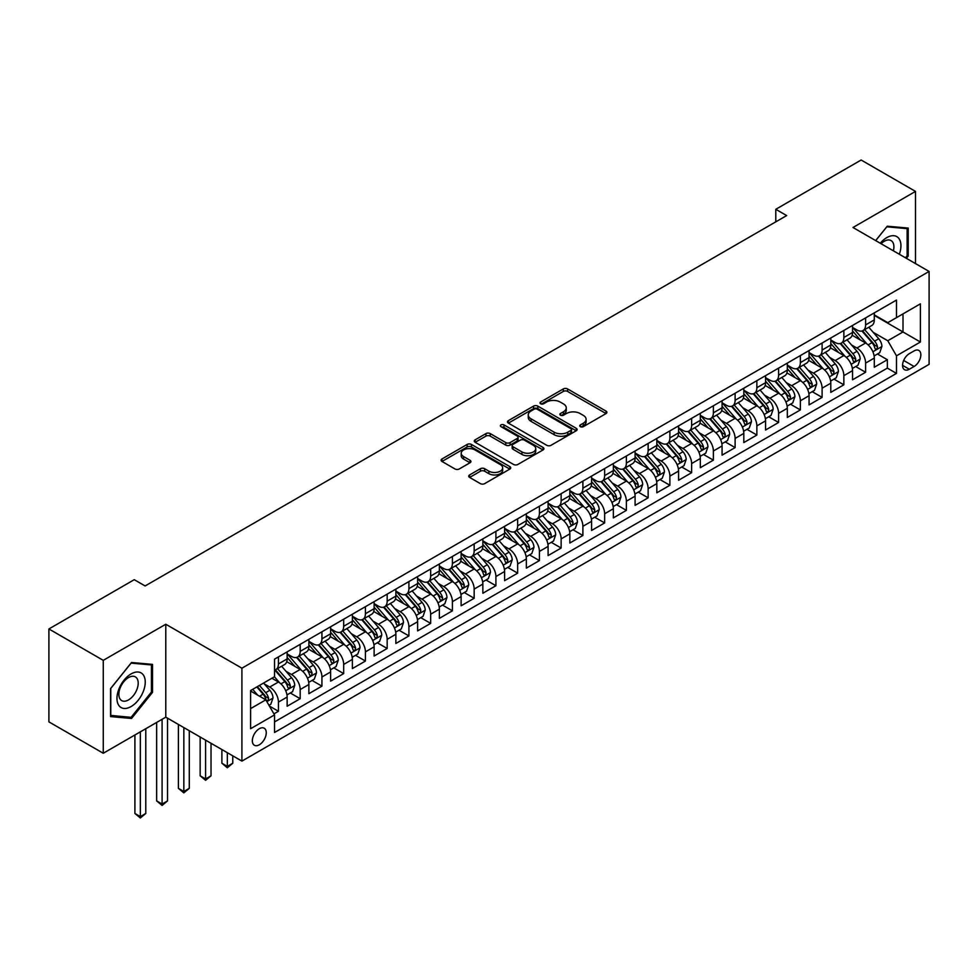 <?xml version="1.0" encoding="UTF-8"?>
<svg xmlns="http://www.w3.org/2000/svg" width="978" height="978" viewBox="0 0 978 978"><rect width="100%" height="100%" fill="white"/><g stroke="black" fill="none" stroke-linecap="round" stroke-linejoin="round"><path stroke-width="1.47" d="M580.345 426.665A2.115 1.222 0 0 0 583.328 426.665L606.018 413.572A3.02 1.748 0 0 0 606.898 412.337A3.02 1.748 0 0 0 606.018 411.102L567.595 388.926A3.02 1.748 0 0 0 563.316 388.926L540.638 402.019A2.115 1.222 0 0 0 540.015 402.875A2.115 1.222 0 0 0 540.638 403.743A2.115 1.222 0 0 0 543.634 403.743L546.568 402.044A9.658 5.575 0 0 1 560.223 402.044L563.426 403.902A9.658 5.575 0 0 1 566.262 407.838A9.658 5.575 0 0 1 563.426 411.787L560.492 413.474A2.115 1.222 0 0 0 559.868 414.342A2.115 1.222 0 0 0 560.492 415.21A2.115 1.222 0 0 0 563.475 415.21L566.421 413.511A9.658 5.575 0 0 1 580.076 413.511L583.279 415.357A9.658 5.575 0 0 1 586.103 419.305A9.658 5.575 0 0 1 583.279 423.242L580.345 424.941A2.115 1.222 0 0 0 579.722 425.809A2.115 1.222 0 0 0 580.345 426.665L580.345 424.941M259.304 744.784A9.841 5.685 120 0 0 265.735 736.116A9.841 5.685 120 0 0 264.219 728.231A9.841 5.685 120 0 0 259.304 728.708A9.841 5.685 120 0 0 252.874 737.388A9.841 5.685 120 0 0 254.378 745.273A9.841 5.685 120 0 0 259.304 744.784M469.611 474.941A3.02 1.748 0 0 0 468.731 476.176A3.02 1.748 0 0 0 469.611 477.411L480.394 483.633A3.02 1.748 0 0 0 484.66 483.633L509.844 469.085A3.02 1.748 0 0 0 510.736 467.863A3.02 1.748 0 0 0 509.844 466.628L471.42 444.44A3.02 1.748 0 0 0 467.154 444.44L441.97 458.988A3.02 1.748 0 0 0 441.09 460.222A3.02 1.748 0 0 0 441.97 461.445L454.99 468.963A3.02 1.748 0 0 0 459.257 468.963L470.039 462.741A3.02 1.748 0 0 0 470.919 461.506A3.02 1.748 0 0 0 470.039 460.283L463.584 456.555A8.081 4.658 0 0 1 461.213 453.254A8.081 4.658 0 0 1 466.2 448.951A8.081 4.658 0 0 1 475.002 449.953L500.296 464.562A8.081 4.658 0 0 1 502.655 467.863A8.081 4.658 0 0 1 497.68 472.166A8.081 4.658 0 0 1 488.878 471.151L484.66 468.719A3.02 1.748 0 0 0 480.394 468.719L469.611 474.941L469.611 477.411M165.783 624.245L103.265 660.346L48.9 628.964L48.9 721.874L103.265 753.256L165.783 717.167L241.908 761.104L241.908 668.194L165.783 624.245L165.783 717.167M915.506 263.595L915.506 191.407L852.987 227.495L929.1 271.444L241.908 668.194M915.506 191.407L861.141 160.013L775.786 209.292L775.786 221.847M48.9 628.964L134.255 579.685L145.135 585.956L786.654 215.576L775.786 209.292M546.775 445.308A3.02 1.748 0 0 0 551.042 445.308L576.238 430.76A3.02 1.748 0 0 0 577.118 429.525A3.02 1.748 0 0 0 576.238 428.303L537.814 406.114A3.02 1.748 0 0 0 533.548 406.114L508.352 420.662A3.02 1.748 0 0 0 507.472 421.885A3.02 1.748 0 0 0 508.352 423.119L546.775 445.308M501.836 427.117A2.115 1.222 0 0 1 503.976 427.423L503.976 424.904L543.047 447.459A3.02 1.748 0 0 1 543.927 448.694A3.02 1.748 0 0 1 543.047 449.929L517.851 464.464A3.02 1.748 0 0 1 513.584 464.464L475.161 442.288L485.944 436.115L485.944 433.596L475.161 439.819A3.02 1.748 0 0 0 474.281 441.054A3.02 1.748 0 0 0 475.161 442.288L475.161 439.819M485.944 436.115A3.02 1.748 0 0 1 490.21 436.115L490.21 433.596A3.02 1.748 0 0 0 485.944 433.596M490.21 433.596L505.797 442.594A3.02 1.748 0 0 0 510.064 442.594L517.215 438.462A3.02 1.748 0 0 0 518.096 437.239A3.02 1.748 0 0 0 517.215 436.005L500.993 426.64A2.115 1.222 0 0 1 500.369 425.772A2.115 1.222 0 0 1 501.677 424.648A2.115 1.222 0 0 1 503.976 424.904M273.926 713.867L278.437 711.263L269.415 706.055M264.28 683.879L269.732 687.033A12.298 7.103 60 0 1 278.437 702.094L287.141 697.07L287.141 706.238L300.185 698.708L290.295 692.999M286.028 671.324L291.481 674.478A12.298 7.103 60 0 1 300.185 689.539L308.877 684.514L308.877 693.683L321.933 686.153L312.031 680.431M307.777 658.769L313.229 661.923A12.298 7.103 60 0 1 321.933 676.984L330.625 671.959L330.625 681.128L343.681 673.597L333.779 667.876M329.513 646.213L334.977 649.368A12.298 7.103 60 0 1 343.681 664.429L352.373 659.404L352.373 668.573L365.43 661.042L355.527 655.321M351.261 633.658L356.726 636.812A12.298 7.103 60 0 1 365.43 651.874L374.122 646.849L374.122 656.018L387.166 648.487L377.276 642.766M373.009 621.103L378.474 624.257A12.298 7.103 60 0 1 387.166 639.319L395.87 634.294L395.87 643.463L408.914 635.932L399.024 630.211M394.757 608.548L400.222 611.702A12.298 7.103 60 0 1 408.914 626.764L417.618 621.739L417.618 630.908L430.662 623.377L420.772 617.656M416.506 595.993L421.97 599.135A12.298 7.103 60 0 1 430.662 614.208L439.366 609.184L439.366 618.353L452.411 610.822L442.521 605.101M438.254 583.438L443.706 586.58A12.298 7.103 60 0 1 452.411 601.653L461.115 596.629L461.115 605.798L474.159 598.267L464.269 592.546M460.002 570.883L465.455 574.025A12.298 7.103 60 0 1 474.159 589.098L482.851 584.074L482.851 593.243L495.907 585.712L486.005 579.991M481.751 558.328L487.203 561.47A12.298 7.103 60 0 1 495.907 576.543L504.599 571.519L504.599 580.688L517.655 573.157L507.753 567.436M503.487 545.773L508.951 548.915A12.298 7.103 60 0 1 517.655 563.988L526.347 558.964L526.347 568.132L539.404 560.602L529.501 554.881M525.235 533.218L530.699 536.36A12.298 7.103 60 0 1 539.404 551.433L548.096 546.409L548.096 555.577L561.14 548.047L551.25 542.325M546.983 520.651L552.448 523.805A12.298 7.103 60 0 1 561.14 538.878L569.844 533.854L569.844 543.022L582.888 535.479L572.998 529.77M568.731 508.095L574.196 511.249A12.298 7.103 60 0 1 582.888 526.323L591.592 521.298L591.592 530.467L604.636 522.924L594.746 517.215M590.48 495.54L595.944 498.694A12.298 7.103 60 0 1 604.636 513.768L613.34 508.743L613.34 517.912L626.385 510.369L616.495 504.66M612.228 482.985L617.68 486.139A12.298 7.103 60 0 1 626.385 501.213L635.089 496.188L635.089 505.357L648.133 497.814L638.243 492.105M633.976 470.43L639.429 473.584A12.298 7.103 60 0 1 648.133 488.658L656.825 483.633L656.825 492.802L669.881 485.259L659.979 479.55M655.725 457.875L661.177 461.029A12.298 7.103 60 0 1 669.881 476.103L678.573 471.078L678.573 480.247L691.629 472.704L681.727 466.995M677.461 445.32L682.925 448.474A12.298 7.103 60 0 1 691.629 463.548L700.321 458.523L700.321 467.692L713.378 460.149L703.475 454.44M699.209 432.765L704.673 435.919A12.298 7.103 60 0 1 713.378 450.992L722.07 445.968L722.07 455.137L735.114 447.594L725.224 441.885M720.957 420.21L726.422 423.364A12.298 7.103 60 0 1 735.114 438.437L743.818 433.413L743.818 442.582L756.862 435.039L746.972 429.33M742.705 407.655L748.17 410.809A12.298 7.103 60 0 1 756.862 425.882L765.566 420.858L765.566 430.014L778.61 422.484L768.72 416.775M764.454 395.1L769.918 398.254A12.298 7.103 60 0 1 778.61 413.327L787.314 408.303L787.314 417.459L800.359 409.929L790.468 404.22M786.202 382.545L791.667 385.699A12.298 7.103 60 0 1 800.359 400.772L809.063 395.748L809.063 404.904L822.107 397.374L812.217 391.665M807.95 369.99L813.403 373.144A12.298 7.103 60 0 1 822.107 388.205L830.799 383.193L830.799 392.349L843.855 384.819L833.953 379.109M829.699 357.435L835.151 360.589A12.298 7.103 60 0 1 843.855 375.65L852.547 370.638L852.547 379.794L865.603 372.263L865.603 363.095A12.298 7.103 -120 0 0 856.899 348.034L851.447 344.879M855.701 366.554L865.603 372.263M287.141 697.07A12.298 7.103 -120 0 0 278.437 682.008L271.908 678.243M308.877 684.514A12.298 7.103 -120 0 0 300.185 669.453L286.737 661.69M330.625 671.959A12.298 7.103 -120 0 0 321.933 656.898L308.486 649.135M352.373 659.404A12.298 7.103 -120 0 0 343.681 644.343L330.234 636.58M374.122 646.849A12.298 7.103 -120 0 0 365.43 631.788L351.97 624.025M395.87 634.294A12.298 7.103 -120 0 0 387.166 619.233L373.718 611.47M417.618 621.739A12.298 7.103 -120 0 0 408.914 606.678L395.467 598.915M439.366 609.184A12.298 7.103 -120 0 0 430.662 594.123L417.215 586.36M461.115 596.629A12.298 7.103 -120 0 0 452.411 581.568L438.963 573.805M482.851 584.074A12.298 7.103 -120 0 0 474.159 569.013L460.711 561.238M504.599 571.519A12.298 7.103 -120 0 0 495.907 556.458L482.46 548.682M526.347 558.964A12.298 7.103 -120 0 0 517.655 543.902L504.208 536.127M548.096 546.409A12.298 7.103 -120 0 0 539.404 531.347L525.944 523.572M569.844 533.854A12.298 7.103 -120 0 0 561.14 518.792L547.692 511.017M591.592 521.298A12.298 7.103 -120 0 0 582.888 506.237L569.44 498.462M613.34 508.743A12.298 7.103 -120 0 0 604.636 493.67L591.189 485.907M635.089 496.188A12.298 7.103 -120 0 0 626.385 481.115L612.937 473.352M656.825 483.633A12.298 7.103 -120 0 0 648.133 468.56L634.685 460.797M678.573 471.078A12.298 7.103 -120 0 0 669.881 456.005L656.434 448.242M700.321 458.523A12.298 7.103 -120 0 0 691.629 443.45L678.182 435.687M722.07 445.968A12.298 7.103 -120 0 0 713.378 430.895L699.918 423.132M743.818 433.413A12.298 7.103 -120 0 0 735.114 418.339L721.666 410.577M765.566 420.858A12.298 7.103 -120 0 0 756.862 405.784L743.414 398.022M787.314 408.303A12.298 7.103 -120 0 0 778.61 393.229L765.163 385.466M809.063 395.748A12.298 7.103 -120 0 0 800.359 380.674L786.911 372.911M830.799 383.193A12.298 7.103 -120 0 0 822.107 368.119L808.659 360.356M852.547 370.638A12.298 7.103 -120 0 0 843.855 355.564L830.408 347.801M914.1 350.919L909.308 353.681A9.535 5.501 120 0 0 903.085 362.08A9.535 5.501 120 0 0 904.54 369.721A9.535 5.501 120 0 0 909.308 369.256L914.1 366.493A9.535 5.501 120 0 0 920.322 358.095A9.535 5.501 120 0 0 918.868 350.454A9.535 5.501 120 0 0 914.1 350.919M241.908 761.104L929.1 364.354L929.1 271.444M250.6 708.622L265.82 699.832L274.525 714.906L274.525 732.485L896.484 373.4L896.484 355.821L887.779 340.747L873.183 332.324M274.525 714.906L250.6 728.708L250.6 690.541L274.525 676.727L274.525 659.16L896.484 300.075L896.484 317.654L920.396 303.84L920.396 342.007L896.484 355.821M287.141 653.879L291.481 656.397A12.298 7.103 60 0 0 297.63 657.008L306.334 651.984A12.298 7.103 -120 0 0 308.877 646.348L308.877 639.319M308.877 641.323L313.229 643.842A12.298 7.103 60 0 0 319.378 644.453L328.082 639.429A12.298 7.103 -120 0 0 330.625 633.793L330.625 626.764M330.625 628.768L334.977 631.287A12.298 7.103 60 0 0 341.126 631.886L349.831 626.874A12.298 7.103 -120 0 0 352.373 621.238L352.373 614.208M352.373 616.213L356.726 618.732A12.298 7.103 60 0 0 362.875 619.331L371.579 614.318A12.298 7.103 -120 0 0 374.122 608.683L374.122 601.653M374.122 603.658L378.474 606.177A12.298 7.103 60 0 0 384.623 606.776L393.327 601.763A12.298 7.103 -120 0 0 395.87 596.128L395.87 589.098M395.87 591.103L400.222 593.622A12.298 7.103 60 0 0 406.371 594.221L415.063 589.208A12.298 7.103 -120 0 0 417.618 583.573L417.618 576.543M417.618 578.548L421.97 581.066A12.298 7.103 60 0 0 428.119 581.665L436.811 576.653A12.298 7.103 -120 0 0 439.366 571.018L439.366 563.988M439.366 565.993L443.706 568.511A12.298 7.103 60 0 0 449.868 569.11L458.56 564.098A12.298 7.103 -120 0 0 461.115 558.462L461.115 551.433M461.115 553.438L465.455 555.956A12.298 7.103 60 0 0 471.616 556.555L480.308 551.543A12.298 7.103 -120 0 0 482.851 545.907L482.851 538.878M482.851 540.883L487.203 543.389A12.298 7.103 60 0 0 493.352 544L502.056 538.988A12.298 7.103 -120 0 0 504.599 533.352L504.599 526.323M504.599 528.328L508.951 530.834A12.298 7.103 60 0 0 515.1 531.445L523.805 526.421A12.298 7.103 -120 0 0 526.347 520.797L526.347 513.768M526.347 515.773L530.699 518.279A12.298 7.103 60 0 0 536.849 518.89L545.553 513.866A12.298 7.103 -120 0 0 548.096 508.242L548.096 501.213M548.096 503.218L552.448 505.724A12.298 7.103 60 0 0 558.597 506.335L567.301 501.311A12.298 7.103 -120 0 0 569.844 495.687L569.844 488.658M569.844 490.663L574.196 493.169A12.298 7.103 60 0 0 580.345 493.78L589.037 488.755A12.298 7.103 -120 0 0 591.592 483.132L591.592 476.103M591.592 478.108L595.944 480.614A12.298 7.103 60 0 0 602.093 481.225L610.785 476.2A12.298 7.103 -120 0 0 613.34 470.577L613.34 463.548M613.34 465.552L617.68 468.059A12.298 7.103 60 0 0 623.842 468.67L632.534 463.645A12.298 7.103 -120 0 0 635.089 458.022L635.089 450.992M635.089 452.997L639.429 455.503A12.298 7.103 60 0 0 645.59 456.115L654.282 451.09A12.298 7.103 -120 0 0 656.825 445.467L656.825 438.437M656.825 440.442L661.177 442.948A12.298 7.103 60 0 0 667.326 443.56L676.03 438.535A12.298 7.103 -120 0 0 678.573 432.912L678.573 425.87M678.573 427.887L682.925 430.393A12.298 7.103 60 0 0 689.074 431.005L697.779 425.98A12.298 7.103 -120 0 0 700.321 420.357L700.321 413.315M700.321 415.332L704.673 417.838A12.298 7.103 60 0 0 710.823 418.45L719.527 413.425A12.298 7.103 -120 0 0 722.07 407.802L722.07 400.76M722.07 402.777L726.422 405.283A12.298 7.103 60 0 0 732.571 405.894L741.275 400.87A12.298 7.103 -120 0 0 743.818 395.246L743.818 388.205M743.818 390.222L748.17 392.728A12.298 7.103 60 0 0 754.319 393.339L763.011 388.315A12.298 7.103 -120 0 0 765.566 382.691L765.566 375.65M765.566 377.667L769.918 380.173A12.298 7.103 60 0 0 776.067 380.784L784.759 375.76A12.298 7.103 -120 0 0 787.314 370.136L787.314 363.095M787.314 365.112L791.667 367.618A12.298 7.103 60 0 0 797.816 368.229L806.508 363.205A12.298 7.103 -120 0 0 809.063 357.581L809.063 350.54M809.063 352.557L813.403 355.063A12.298 7.103 60 0 0 819.564 355.674L828.256 350.65A12.298 7.103 -120 0 0 830.799 345.014L830.799 337.985M830.799 340.002L835.151 342.508A12.298 7.103 60 0 0 841.3 343.119L850.004 338.095A12.298 7.103 -120 0 0 852.547 332.459L852.547 325.429M274.525 721.935L887.352 368.119L887.352 359.708L874.295 367.239L874.295 358.082A12.298 7.103 -120 0 0 865.603 343.009L852.156 335.246M852.547 327.447L856.899 329.953A12.298 7.103 -120 0 0 863.048 330.564A12.298 7.103 -120 0 0 865.603 324.928L865.603 317.899M863.048 330.564L871.753 325.54A12.298 7.103 -120 0 0 874.295 319.904L874.295 312.874M278.437 656.898L278.437 663.928A12.298 7.103 60 0 1 275.894 669.563A12.298 7.103 60 0 1 274.525 670.052M275.894 669.563L284.586 664.539A12.298 7.103 -120 0 0 287.141 658.903L287.141 651.874M300.185 644.343L300.185 651.372A12.298 7.103 60 0 1 297.63 657.008M321.933 631.788L321.933 638.817A12.298 7.103 60 0 1 319.378 644.453M343.681 619.233L343.681 626.262A12.298 7.103 60 0 1 341.126 631.886M365.43 606.678L365.43 613.707A12.298 7.103 60 0 1 362.875 619.331M387.166 594.123L387.166 601.152A12.298 7.103 60 0 1 384.623 606.776M408.914 581.568L408.914 588.597A12.298 7.103 60 0 1 406.371 594.221M430.662 569.013L430.662 576.042A12.298 7.103 60 0 1 428.119 581.665M452.411 556.458L452.411 563.487A12.298 7.103 60 0 1 449.868 569.11M474.159 543.902L474.159 550.932A12.298 7.103 60 0 1 471.616 556.555M495.907 531.347L495.907 538.377A12.298 7.103 60 0 1 493.352 544M517.655 518.78L517.655 525.822A12.298 7.103 60 0 1 515.1 531.445M539.404 506.225L539.404 513.267A12.298 7.103 60 0 1 536.849 518.89M561.14 493.67L561.14 500.712A12.298 7.103 60 0 1 558.597 506.335M582.888 481.115L582.888 488.156A12.298 7.103 60 0 1 580.345 493.78M604.636 468.56L604.636 475.601A12.298 7.103 60 0 1 602.093 481.225M626.385 456.005L626.385 463.046A12.298 7.103 60 0 1 623.842 468.67M648.133 443.45L648.133 450.479A12.298 7.103 60 0 1 645.59 456.115M669.881 430.895L669.881 437.924A12.298 7.103 60 0 1 667.326 443.56M691.629 418.339L691.629 425.369A12.298 7.103 60 0 1 689.074 431.005M713.378 405.784L713.378 412.814A12.298 7.103 60 0 1 710.823 418.45M735.114 393.229L735.114 400.259A12.298 7.103 60 0 1 732.571 405.894M756.862 380.674L756.862 387.704A12.298 7.103 60 0 1 754.319 393.339M778.61 368.119L778.61 375.149A12.298 7.103 60 0 1 776.067 380.784M800.359 355.564L800.359 362.594A12.298 7.103 60 0 1 797.816 368.229M822.107 343.009L822.107 350.038A12.298 7.103 60 0 1 819.564 355.674M843.855 330.454L843.855 337.483A12.298 7.103 60 0 1 841.3 343.119M843.855 375.65L843.855 384.819M822.107 388.205L822.107 397.374M800.359 400.772L800.359 409.929M778.61 413.327L778.61 422.484M756.862 425.882L756.862 435.039M735.114 438.437L735.114 447.594M713.378 450.992L713.378 460.149M691.629 463.548L691.629 472.704M669.881 476.103L669.881 485.259M648.133 488.658L648.133 497.814M626.385 501.213L626.385 510.369M604.636 513.768L604.636 522.924M582.888 526.323L582.888 535.479M561.14 538.878L561.14 548.047M539.404 551.433L539.404 560.602M517.655 563.988L517.655 573.157M495.907 576.543L495.907 585.712M474.159 589.098L474.159 598.267M452.411 601.653L452.411 610.822M430.662 614.208L430.662 623.377M408.914 626.764L408.914 635.932M387.166 639.319L387.166 648.487M365.43 651.874L365.43 661.042M343.681 664.429L343.681 673.597M321.933 676.984L321.933 686.153M300.185 689.539L300.185 698.708M278.437 702.094L278.437 711.263M265.82 699.832L250.6 691.043M887.779 340.747L903 331.958L903 313.877L920.396 303.84M874.295 315.393L920.396 342.007M874.295 314.892L887.779 322.667L896.484 317.654M103.265 660.346L103.265 753.256M877.449 353.999L887.352 359.708M887.352 368.119L896.484 373.4M906.386 258.339L908.22 256.053L908.22 228.07L887.242 226.199L875.665 240.6M110.551 716.593L131.541 718.463L152.519 692.351L152.519 664.38L131.541 662.497L110.551 688.61L110.551 716.593M907.132 255.429L908.22 256.053M151.431 691.727L152.519 692.351M129.316 717.18L131.541 718.463M581.189 426.958L583.279 425.76A9.658 5.575 0 0 0 586.103 421.811L586.103 419.305M566.262 407.838L566.262 410.357A9.658 5.575 0 0 1 563.426 414.293L561.335 415.503M606.018 411.102L606.018 413.572L567.595 391.432A3.02 1.748 0 0 0 563.316 391.432L541.482 404.036M576.189 430.785L537.814 408.633A3.02 1.748 0 0 0 533.548 408.633L508.389 423.144M570.895 430.393A2.115 1.222 0 0 0 571.519 429.525A2.115 1.222 0 0 0 570.895 428.67L537.166 409.195A2.115 1.222 0 0 0 534.184 409.195L531.091 410.98A9.658 5.575 0 0 0 528.254 414.929A9.658 5.575 0 0 0 531.091 418.865L554.147 432.178A9.658 5.575 0 0 0 567.802 432.178L570.895 430.393L570.895 432.899A2.115 1.222 0 0 0 571.519 432.044L571.519 429.525M528.254 414.929L528.254 417.435A9.658 5.575 0 0 0 531.091 421.384L531.091 418.865M570.895 432.899L567.802 434.697A9.658 5.575 0 0 1 554.147 434.697L531.091 421.384M490.21 436.115L505.797 445.1A3.02 1.748 0 0 0 510.064 445.1L517.215 440.98A3.02 1.748 0 0 0 518.096 439.745L518.096 437.239M503.976 427.423L542.998 449.953M521.959 451.934A8.081 4.658 0 0 0 530.761 452.936A8.081 4.658 0 0 0 535.748 448.633A8.081 4.658 0 0 0 533.377 445.332L524.465 440.186A3.02 1.748 0 0 0 520.198 440.186L513.047 444.318A3.02 1.748 0 0 0 512.166 445.552A3.02 1.748 0 0 0 513.047 446.787L521.959 451.934L521.959 454.44A8.081 4.658 0 0 0 530.761 455.455A8.081 4.658 0 0 0 535.748 451.139L535.748 448.633M512.166 445.552L512.166 448.058A3.02 1.748 0 0 0 513.047 449.293L513.047 446.787M521.959 454.44L513.047 449.293M502.655 467.863L502.655 470.369A8.081 4.658 0 0 1 497.68 474.672A8.081 4.658 0 0 1 488.878 473.67L484.66 471.237A3.02 1.748 0 0 0 480.394 471.237L469.648 477.435M461.213 453.254L461.213 455.76A8.081 4.658 0 0 0 463.584 459.061L463.584 456.555M470.002 462.765L463.584 459.061M509.807 469.11L471.42 446.958A3.02 1.748 0 0 0 467.154 446.958L442.007 461.469M874.112 355.919L879.735 352.679L881.911 346.395A8.154 4.707 -120 0 0 878.733 338.743L868.794 327.239M866.814 343.804L855.029 330.161A23.533 13.582 -120 0 0 852.547 327.581M860.347 339.977L853.757 332.349A19.523 11.271 -120 0 0 852.547 331.041M861.948 331.004L871.997 342.642A8.154 4.707 60 0 1 874.894 348.254C876.129 349.892 876.997 349.39 877.51 346.75A8.154 4.707 -120 0 0 874.601 341.139L864.662 329.635M862.535 330.821L873.33 343.315A4.156 2.396 60 0 1 874.381 344.941L877.51 346.75M874.894 348.254L875.493 349.219M899.332 254.256A19.988 11.54 120 0 0 886.801 237.605A19.988 11.54 120 0 0 880.261 243.241M893.379 250.82A13.68 7.897 120 0 0 891.068 240.588A13.68 7.897 120 0 0 884.234 241.273A13.68 7.897 120 0 0 881.068 243.718M875.713 240.625L886.801 226.823L907.132 228.632L907.132 255.747L905.481 257.813M905.787 227.862L907.132 228.632M143.35 691.324A19.988 11.54 120 0 0 138.167 672.008A19.988 11.54 120 0 0 118.864 689.135A19.988 11.54 120 0 0 124.035 708.451A19.988 11.54 120 0 0 143.35 691.324M136.908 689.49A13.68 7.897 120 0 0 135.367 676.886A13.68 7.897 120 0 0 120.147 687.999A13.68 7.897 120 0 0 121.688 700.59A13.68 7.897 120 0 0 136.908 689.49M110.771 715.529L110.771 688.414L131.101 663.121L151.431 664.93L151.431 692.045L131.101 717.339L110.551 715.395M150.086 664.16L151.431 664.93M852.364 368.474L857.987 365.234L860.163 358.95A8.154 4.707 -120 0 0 856.985 351.31L847.058 339.806M845.065 356.359L833.28 342.716A23.533 13.582 -120 0 0 830.799 340.136M838.598 352.532L832.009 344.904A19.523 11.271 -120 0 0 830.799 343.596M840.2 343.559L850.249 355.197A8.154 4.707 60 0 1 853.158 360.809C854.381 362.447 855.249 361.946 855.762 359.305A8.154 4.707 -120 0 0 852.853 353.694L842.926 342.19M840.787 343.376L851.581 355.87A4.156 2.396 60 0 1 852.633 357.496L855.762 359.305M853.158 360.809L853.745 361.774M830.628 381.029L836.239 377.789L838.415 371.506A8.154 4.707 -120 0 0 835.236 363.865L825.31 352.361M823.317 368.914L811.532 355.271A23.533 13.582 -120 0 0 809.063 352.691M816.85 365.087L810.261 357.459A19.523 11.271 -120 0 0 809.063 356.151M818.452 356.114L828.5 367.752A8.154 4.707 60 0 1 831.41 373.364C832.633 375.002 833.5 374.501 834.014 371.86A8.154 4.707 -120 0 0 831.104 366.249L821.178 354.745M819.038 355.931L829.845 368.425A4.156 2.396 60 0 1 830.884 370.051L834.014 371.86M831.41 373.364L831.997 374.329M808.879 393.584L814.491 390.344L816.667 384.073A8.154 4.707 -120 0 0 813.5 376.42L803.561 364.916M801.569 381.469L789.784 367.826A23.533 13.582 -120 0 0 787.314 365.246M795.102 377.642L788.512 370.014A19.523 11.271 -120 0 0 787.314 368.706M796.703 368.669L806.752 380.308A8.154 4.707 60 0 1 809.662 385.919C810.884 387.557 811.752 387.056 812.266 384.415A8.154 4.707 -120 0 0 809.368 378.804L799.429 367.3M797.29 368.486L808.097 380.98A4.156 2.396 60 0 1 809.136 382.606L812.266 384.415M809.662 385.919L810.249 386.885M787.131 406.151L792.742 402.899L794.918 396.628A8.154 4.707 -120 0 0 791.752 388.975L781.813 377.471M779.821 394.024L768.036 380.381A23.533 13.582 -120 0 0 765.566 377.801M773.353 390.198L766.764 382.569A19.523 11.271 -120 0 0 765.566 381.261M774.955 381.224L785.004 392.863A8.154 4.707 60 0 1 787.913 398.474C789.136 400.112 790.004 399.611 790.517 396.97A8.154 4.707 -120 0 0 787.62 391.359L777.681 379.855M775.542 381.041L786.349 393.535A4.156 2.396 60 0 1 787.388 395.161L790.517 396.97M787.913 398.474L788.5 399.44M765.383 418.706L771.006 415.454L773.17 409.183A8.154 4.707 -120 0 0 770.004 401.53L760.065 390.026M758.072 406.579L746.287 392.936A23.533 13.582 -120 0 0 743.818 390.356M751.617 402.753L745.016 395.124A19.523 11.271 -120 0 0 743.818 393.816M753.207 393.779L763.256 405.418A8.154 4.707 60 0 1 766.165 411.029C767.388 412.667 768.256 412.166 768.769 409.525A8.154 4.707 -120 0 0 765.872 403.914L755.933 392.41M753.806 393.596L764.6 406.09A4.156 2.396 60 0 1 765.652 407.716L768.769 409.525M766.165 411.029L766.764 411.995M743.635 431.261L749.258 428.009L751.434 421.738A8.154 4.707 -120 0 0 748.256 414.085L738.317 402.581M736.324 419.134L724.539 405.491A23.533 13.582 -120 0 0 722.07 402.912M729.869 415.308L723.28 407.679A19.523 11.271 -120 0 0 722.07 406.371M731.458 406.335L741.507 417.973A8.154 4.707 60 0 1 744.417 423.584C745.639 425.222 746.507 424.721 747.033 422.08A8.154 4.707 -120 0 0 744.124 416.469L734.185 404.965M732.057 406.151L742.852 418.645A4.156 2.396 60 0 1 743.903 420.271L747.033 422.08M744.417 423.584L745.016 424.55M721.886 443.816L727.51 440.565L729.686 434.293A8.154 4.707 -120 0 0 726.507 426.64L716.568 415.137M714.576 431.689L702.803 418.046A23.533 13.582 -120 0 0 700.321 415.467M708.121 427.863L701.532 420.234A19.523 11.271 -120 0 0 700.321 418.926M709.71 418.89L719.771 430.528A8.154 4.707 60 0 1 722.669 436.139C723.891 437.777 724.771 437.276 725.285 434.635A8.154 4.707 -120 0 0 722.375 429.024L712.436 417.52M710.309 418.706L721.104 431.2A4.156 2.396 60 0 1 722.155 432.826L725.285 434.635M722.669 436.139L723.268 437.105M700.138 456.371L705.761 453.12L707.938 446.848A8.154 4.707 -120 0 0 704.759 439.195L694.82 427.692M692.84 444.244L681.055 430.601A23.533 13.582 -120 0 0 678.573 428.022M686.373 440.418L679.783 432.789A19.523 11.271 -120 0 0 678.573 431.481M687.974 431.445L698.023 443.083A8.154 4.707 60 0 1 700.92 448.694C702.155 450.332 703.023 449.831 703.537 447.19A8.154 4.707 -120 0 0 700.627 441.579L690.688 430.075M688.561 431.261L699.356 443.755A4.156 2.396 60 0 1 700.407 445.381L703.537 447.19M700.92 448.694L701.519 449.66M678.39 468.927L684.013 465.675L686.189 459.403A8.154 4.707 -120 0 0 683.011 451.75L673.084 440.247M671.091 456.799L659.306 443.156A23.533 13.582 -120 0 0 656.825 440.577M664.624 452.973L658.035 445.345A19.523 11.271 -120 0 0 656.825 444.036M666.226 444L676.275 455.638A8.154 4.707 60 0 1 679.184 461.249C680.407 462.887 681.275 462.386 681.788 459.746A8.154 4.707 -120 0 0 678.879 454.134L668.952 442.631M666.813 443.816L677.607 456.31A4.156 2.396 60 0 1 678.659 457.936L681.788 459.746M679.184 461.249L679.771 462.215M656.654 481.482L662.265 478.23L664.441 471.958A8.154 4.707 -120 0 0 661.262 464.305L651.336 452.802M649.343 469.354L637.558 455.711A23.533 13.582 -120 0 0 635.089 453.132M642.876 465.528L636.287 457.9A19.523 11.271 -120 0 0 635.089 456.592M644.478 456.555L654.526 468.193A8.154 4.707 60 0 1 657.436 473.804C658.659 475.442 659.527 474.941 660.04 472.301A8.154 4.707 -120 0 0 657.13 466.689L647.204 455.186M645.064 456.371L655.871 468.865A4.156 2.396 60 0 1 656.91 470.491L660.04 472.301M657.436 473.804L658.023 474.77M634.905 494.037L640.517 490.785L642.693 484.513A8.154 4.707 -120 0 0 639.526 476.861L629.587 465.357M627.595 481.922L615.81 468.279A23.533 13.582 -120 0 0 613.34 465.687M621.128 478.083L614.539 470.455A19.523 11.271 -120 0 0 613.34 469.147M622.729 469.11L632.778 480.748A8.154 4.707 60 0 1 635.688 486.359C636.91 487.998 637.778 487.496 638.292 484.856A8.154 4.707 -120 0 0 635.394 479.244L625.455 467.741M623.316 468.927L634.123 481.433A4.156 2.396 60 0 1 635.162 483.046L638.292 484.856M635.688 486.359L636.275 487.325M613.157 506.592L618.768 503.34L620.944 497.068A8.154 4.707 -120 0 0 617.778 489.416L607.839 477.912M605.847 494.477L594.062 480.834A23.533 13.582 -120 0 0 591.592 478.242M599.38 490.638L592.79 483.01A19.523 11.271 -120 0 0 591.592 481.702M600.981 481.665L611.03 493.303A8.154 4.707 60 0 1 613.939 498.914C615.162 500.553 616.03 500.051 616.543 497.411A8.154 4.707 -120 0 0 613.646 491.8L603.707 480.296M601.568 481.482L612.375 493.988A4.156 2.396 60 0 1 613.414 495.601L616.543 497.411M613.939 498.914L614.526 499.88M591.409 519.147L597.032 515.895L599.196 509.624A8.154 4.707 -120 0 0 596.03 501.971L586.091 490.467M584.098 507.032L572.313 493.389A23.533 13.582 -120 0 0 569.844 490.797M577.643 503.193L571.042 495.565A19.523 11.271 -120 0 0 569.844 494.257M579.233 494.22L589.282 505.858A8.154 4.707 60 0 1 592.191 511.47C593.414 513.108 594.282 512.606 594.795 509.966A8.154 4.707 -120 0 0 591.898 504.355L581.959 492.851M579.832 494.037L590.626 506.543A4.156 2.396 60 0 1 591.678 508.157L594.795 509.966M592.191 511.47L592.79 512.435M569.661 531.702L575.284 528.45L577.448 522.179A8.154 4.707 -120 0 0 574.282 514.526L564.343 503.022M562.35 519.587L550.565 505.944A23.533 13.582 -120 0 0 548.096 503.352M555.895 515.748L549.306 508.12A19.523 11.271 -120 0 0 548.096 506.812M557.484 506.775L567.533 518.413A8.154 4.707 60 0 1 570.443 524.025C571.665 525.675 572.533 525.162 573.059 522.521A8.154 4.707 -120 0 0 570.15 516.91L560.211 505.406M558.083 506.592L568.878 519.098A4.156 2.396 60 0 1 569.929 520.712L573.059 522.521M570.443 524.025L571.042 524.99M547.912 544.257L553.536 541.005L555.712 534.734A8.154 4.707 -120 0 0 552.533 527.081L542.594 515.577M540.602 532.142L528.829 518.499A23.533 13.582 -120 0 0 526.347 515.907M534.147 528.303L527.558 520.675A19.523 11.271 -120 0 0 526.347 519.367M535.736 519.33L545.797 530.968A8.154 4.707 60 0 1 548.695 536.58C549.917 538.23 550.797 537.717 551.311 535.076A8.154 4.707 -120 0 0 548.401 529.465L538.462 517.961M536.335 519.147L547.13 531.653A4.156 2.396 60 0 1 548.181 533.267L551.311 535.076M548.695 536.58L549.294 537.558M526.164 556.812L531.787 553.56L533.964 547.289A8.154 4.707 -120 0 0 530.785 539.636L520.846 528.132M518.866 544.697L507.081 531.054A23.533 13.582 -120 0 0 504.599 528.462M512.399 540.858L505.809 533.23A19.523 11.271 -120 0 0 504.599 531.922M514 531.885L524.049 543.524A8.154 4.707 60 0 1 526.946 549.147C528.181 550.785 529.049 550.272 529.563 547.631A8.154 4.707 -120 0 0 526.653 542.02L516.714 530.516M514.587 531.702L525.382 544.208A4.156 2.396 60 0 1 526.433 545.822L529.563 547.631M526.946 549.147L527.545 550.113M504.416 569.367L510.039 566.115L512.215 559.844A8.154 4.707 -120 0 0 509.037 552.191L499.098 540.687M497.117 557.252L485.332 543.609A23.533 13.582 -120 0 0 482.851 541.017M490.65 553.414L484.061 545.785A19.523 11.271 -120 0 0 482.851 544.477M492.252 544.44L502.301 556.079A8.154 4.707 60 0 1 505.21 561.702C506.433 563.34 507.301 562.839 507.814 560.186A8.154 4.707 -120 0 0 504.905 554.575L494.978 543.071M492.839 544.257L503.633 556.763A4.156 2.396 60 0 1 504.685 558.389L507.814 560.186M505.21 561.702L505.797 562.668M482.68 581.922L488.291 578.67L490.467 572.399A8.154 4.707 -120 0 0 487.288 564.746L477.362 553.242M475.369 569.807L463.584 556.164A23.533 13.582 -120 0 0 461.115 553.572M468.902 565.981L462.313 558.34A19.523 11.271 -120 0 0 461.115 557.032M470.504 557.008L480.553 568.634A8.154 4.707 60 0 1 483.462 574.257C484.685 575.895 485.553 575.394 486.066 572.741A8.154 4.707 -120 0 0 483.156 567.13L473.23 555.626M471.09 556.812L481.897 569.318A4.156 2.396 60 0 1 482.936 570.944L486.066 572.741M483.462 574.257L484.049 575.223M460.931 594.477L466.543 591.225L468.719 584.954A8.154 4.707 -120 0 0 465.552 577.301L455.614 565.797M453.621 582.362L441.836 568.719A23.533 13.582 -120 0 0 439.366 566.128M447.154 578.536L440.565 570.895A19.523 11.271 -120 0 0 439.366 569.587M448.755 569.563L458.804 581.189A8.154 4.707 60 0 1 461.714 586.812C462.936 588.45 463.804 587.949 464.318 585.296A8.154 4.707 -120 0 0 461.42 579.685L451.481 568.181M449.342 569.367L460.149 581.873A4.156 2.396 60 0 1 461.188 583.499L464.318 585.296M461.714 586.812L462.301 587.778M439.183 607.032L444.794 603.793L446.97 597.509A8.154 4.707 -120 0 0 443.804 589.856L433.865 578.353M431.873 594.917L420.088 581.274A23.533 13.582 -120 0 0 417.618 578.683M425.406 591.091L418.816 583.45A19.523 11.271 -120 0 0 417.618 582.142M427.007 582.118L437.056 593.744A8.154 4.707 60 0 1 439.966 599.367C441.188 601.005 442.056 600.504 442.569 597.851A8.154 4.707 -120 0 0 439.672 592.24L429.733 580.736M427.594 581.922L438.401 594.428A4.156 2.396 60 0 1 439.44 596.054L442.569 597.851M439.966 599.367L440.552 600.333M417.435 619.587L423.058 616.348L425.222 610.064A8.154 4.707 -120 0 0 422.056 602.411L412.117 590.908M410.124 607.472L398.339 593.829A23.533 13.582 -120 0 0 395.87 591.238M403.669 603.646L397.068 596.005A19.523 11.271 -120 0 0 395.87 594.697M405.259 594.673L415.308 606.299A8.154 4.707 60 0 1 418.217 611.922C419.44 613.561 420.308 613.059 420.821 610.406A8.154 4.707 -120 0 0 417.924 604.795L407.985 593.291M405.858 594.477L416.652 606.983A4.156 2.396 60 0 1 417.692 608.609L420.821 610.406M418.217 611.922L418.804 612.888M395.687 632.143L401.31 628.903L403.474 622.619A8.154 4.707 -120 0 0 400.308 614.966L390.369 603.463M388.376 620.028L376.591 606.384A23.533 13.582 -120 0 0 374.122 603.793M381.921 616.201L375.332 608.56A19.523 11.271 -120 0 0 374.122 607.252M383.51 607.228L393.559 618.854A8.154 4.707 60 0 1 396.469 624.477C397.691 626.116 398.559 625.614 399.085 622.962A8.154 4.707 -120 0 0 396.176 617.35L386.237 605.847M384.109 607.032L394.904 619.539A4.156 2.396 60 0 1 395.956 621.164L399.085 622.962M396.469 624.477L397.068 625.443M373.938 644.698L379.562 641.458L381.738 635.174A8.154 4.707 -120 0 0 378.559 627.521L368.62 616.018M366.628 632.583L354.843 618.94A23.533 13.582 -120 0 0 352.373 616.348M360.173 628.756L353.584 621.116A19.523 11.271 -120 0 0 352.373 619.808M361.762 619.783L371.823 631.409A8.154 4.707 60 0 1 374.721 637.033C375.943 638.671 376.823 638.169 377.337 635.517A8.154 4.707 -120 0 0 374.427 629.905L364.488 618.402M362.361 619.587L373.156 632.094A4.156 2.396 60 0 1 374.207 633.72L377.337 635.517M374.721 637.033L375.32 637.998M352.19 657.253L357.814 654.013L359.99 647.729A8.154 4.707 -120 0 0 356.811 640.077L346.872 628.573M344.892 645.138L333.107 631.495A23.533 13.582 -120 0 0 330.625 628.903M338.425 641.311L331.835 633.671A19.523 11.271 -120 0 0 330.625 632.363M340.026 632.338L350.075 643.964A8.154 4.707 60 0 1 352.972 649.588C354.207 651.226 355.075 650.725 355.589 648.072A8.154 4.707 -120 0 0 352.679 642.46L342.74 630.957M340.613 632.143L351.408 644.649A4.156 2.396 60 0 1 352.459 646.275L355.589 648.072M352.972 649.588L353.571 650.553M227.336 752.693L227.336 766.385L232.764 763.243L232.764 755.835M232.764 763.243L227.336 767.767L221.896 763.243L221.896 749.551M221.896 763.243L227.336 766.385L227.336 767.767M330.442 669.808L336.065 666.568L338.241 660.284A8.154 4.707 -120 0 0 335.063 652.632L325.124 641.128M323.143 657.693L311.359 644.05A23.533 13.582 -120 0 0 308.877 641.458M316.676 653.866L310.087 646.226A19.523 11.271 -120 0 0 308.877 644.918M318.278 644.893L328.327 656.519A8.154 4.707 60 0 1 331.224 662.143C332.459 663.781 333.327 663.28 333.84 660.627A8.154 4.707 -120 0 0 330.931 655.015L321.004 643.512M318.865 644.698L329.659 657.204A4.156 2.396 60 0 1 330.711 658.83L333.84 660.627M331.224 662.143L331.823 663.108M205.588 740.138L205.588 778.94L211.028 775.798L211.028 743.28M211.028 775.798L205.588 780.322L200.148 775.798L200.148 736.996M200.148 775.798L205.588 778.94L205.588 780.322M308.706 682.363L314.317 679.123L316.493 672.84A8.154 4.707 -120 0 0 313.315 665.187L303.388 653.683M301.395 670.248L289.61 656.605A23.533 13.582 -120 0 0 287.141 654.013M294.928 666.421L288.339 658.781A19.523 11.271 -120 0 0 287.141 657.473M296.53 657.448L306.579 669.086A8.154 4.707 60 0 1 309.488 674.698C310.711 676.336 311.579 675.835 312.092 673.194A8.154 4.707 -120 0 0 309.182 667.571L299.256 656.067M297.116 657.253L307.923 669.759A4.156 2.396 60 0 1 308.962 671.385L312.092 673.194M309.488 674.698L310.075 675.664M183.84 727.583L183.84 791.495L189.28 788.354L189.28 730.725M189.28 788.354L183.84 792.877L178.399 788.354L178.399 724.441M178.399 788.354L183.84 791.495L183.84 792.877M286.957 694.918L292.569 691.678L294.745 685.395A8.154 4.707 -120 0 0 291.578 677.742L281.64 666.238M279.647 682.803L274.439 676.776M273.18 678.976L272.336 677.999M274.781 670.003L284.83 681.642A8.154 4.707 60 0 1 287.74 687.253C288.962 688.891 289.83 688.39 290.344 685.749A8.154 4.707 -120 0 0 287.446 680.126L277.507 668.622M275.368 669.808L286.175 682.314A4.156 2.396 60 0 1 287.214 683.94L290.344 685.749M287.74 687.253L288.327 688.219M162.091 719.295L162.091 804.05L167.531 800.909L167.531 718.17M167.531 800.909L162.091 805.432L156.651 800.909L156.651 722.436M156.651 800.909L162.091 804.05L162.091 805.432M268.974 705.297L270.82 704.233L272.996 697.95A8.154 4.707 -120 0 0 269.83 690.297L263.571 683.06M257.727 695.162L252.691 689.331M251.432 691.532L250.6 690.566M256.823 686.947L263.082 694.197A8.154 4.707 60 0 1 265.992 699.808C267.214 701.446 268.082 700.945 268.595 698.304A8.154 4.707 -120 0 0 265.698 692.681L259.439 685.444M257.336 686.654L264.427 694.869A4.156 2.396 60 0 1 265.466 696.495L268.595 698.304M265.992 699.808L266.578 700.774M140.343 731.85L140.343 816.606L145.783 813.464L145.783 728.708M145.783 813.464L140.343 817.987L134.903 813.464L134.903 734.991M134.903 813.464L140.343 816.606L140.343 817.987M269.732 687.033L278.437 682.008M291.481 674.478L300.185 669.453M313.229 661.923L321.933 656.898M334.977 649.368L343.681 644.343M356.726 636.812L365.43 631.788M378.474 624.257L387.166 619.233M400.222 611.702L408.914 606.678M421.97 599.135L430.662 594.123M443.706 586.58L452.411 581.568M465.455 574.025L474.159 569.013M487.203 561.47L495.907 556.458M508.951 548.915L517.655 543.902M530.699 536.36L539.404 531.347M552.448 523.805L561.14 518.792M574.196 511.249L582.888 506.237M595.944 498.694L604.636 493.67M617.68 486.139L626.385 481.115M639.429 473.584L648.133 468.56M661.177 461.029L669.881 456.005M682.925 448.474L691.629 443.45M704.673 435.919L713.378 430.895M726.422 423.364L735.114 418.339M748.17 410.809L756.862 405.784M769.918 398.254L778.61 393.229M791.667 385.699L800.359 380.674M813.403 373.144L822.107 368.119M835.151 360.589L843.855 355.564M856.899 348.034L865.603 343.009M865.603 324.928L874.295 319.904M278.437 663.928L287.141 658.903M300.185 651.372L308.877 646.348M321.933 638.817L330.625 633.793M343.681 626.262L352.373 621.238M365.43 613.707L374.122 608.683M387.166 601.152L395.87 596.128M408.914 588.597L417.618 583.573M430.662 576.042L439.366 571.018M452.411 563.487L461.115 558.462M474.159 550.932L482.851 545.907M495.907 538.377L504.599 533.352M517.655 525.822L526.347 520.797M539.404 513.267L548.096 508.242M561.14 500.712L569.844 495.687M582.888 488.156L591.592 483.132M604.636 475.601L613.34 470.577M626.385 463.046L635.089 458.022M648.133 450.479L656.825 445.467M669.881 437.924L678.573 432.912M691.629 425.369L700.321 420.357M713.378 412.814L722.07 407.802M735.114 400.259L743.818 395.246M756.862 387.704L765.566 382.691M778.61 375.149L787.314 370.136M800.359 362.594L809.063 357.581M822.107 350.038L830.799 345.014M843.855 337.483L852.547 332.459M865.603 363.095L874.295 358.082M903.672 360.466L914.1 366.493M902.572 365.356L909.308 369.256M583.279 425.76L583.279 423.242M560.492 415.21L560.492 413.474M563.426 414.293L563.426 411.787M540.638 403.743L540.638 402.019M563.316 391.432L563.316 388.926M567.595 391.432L567.595 388.926M508.352 423.119L508.352 420.662M533.548 408.633L533.548 406.114M537.814 408.633L537.814 406.114M576.238 430.76L576.238 428.303M554.147 434.697L554.147 432.178M567.802 434.697L567.802 432.178M505.797 445.1L505.797 442.594M510.064 445.1L510.064 442.594M517.215 440.98L517.215 438.462M543.047 449.929L543.047 447.459M480.394 471.237L480.394 468.719M484.66 471.237L484.66 468.719M488.878 473.67L488.878 471.151M470.039 462.741L470.039 460.283M441.97 461.445L441.97 458.988M467.154 446.958L467.154 444.44M471.42 446.958L471.42 444.44M509.844 469.085L509.844 466.628M872.877 351.75L881.85 346.554M855.029 330.161L856.141 329.513M874.601 341.139L878.733 338.743M868.109 344.879L871.997 342.642M851.129 364.305L860.114 359.109M833.28 342.716L834.393 342.068M852.853 353.694L856.985 351.31M846.361 357.435L850.249 355.197M829.381 376.86L838.366 371.664M811.532 355.271L812.657 354.623M831.104 366.249L835.236 363.865M824.613 369.99L828.5 367.752M807.632 389.415L816.618 384.22M789.784 367.826L790.909 367.178M809.368 378.804L813.5 376.42M802.865 382.557L806.752 380.308M785.884 401.97L794.87 396.775M768.036 380.381L769.16 379.733M787.62 391.359L791.752 388.975M781.116 395.112L785.004 392.863M764.136 414.525L773.121 409.33M746.287 392.936L747.412 392.288M765.872 403.914L770.004 401.53M759.368 407.667L763.256 405.418M742.388 427.08L751.373 421.885M724.539 405.491L725.664 404.843M744.124 416.469L748.256 414.085M737.62 420.222L741.507 417.973M720.639 439.635L729.625 434.452M702.803 418.046L703.915 417.41M722.375 429.024L726.507 426.64M715.884 432.777L719.771 430.528M698.903 452.191L707.876 447.007M681.055 430.601L682.167 429.965M700.627 441.579L704.759 439.195M694.135 445.332L698.023 443.083M677.155 464.746L686.14 459.562M659.306 443.156L660.419 442.521M678.879 454.134L683.011 451.75M672.387 457.887L676.275 455.638M655.407 477.301L664.392 472.117M637.558 455.711L638.683 455.076M657.13 466.689L661.262 464.305M650.639 470.442L654.526 468.193M633.658 489.856L642.644 484.672M615.81 468.279L616.935 467.631M635.394 479.244L639.526 476.861M628.891 482.998L632.778 480.748M611.91 502.411L620.896 497.227M594.062 480.834L595.186 480.186M613.646 491.8L617.778 489.416M607.142 495.553L611.03 493.303M590.162 514.966L599.147 509.782M572.313 493.389L573.438 492.741M591.898 504.355L596.03 501.971M585.394 508.108L589.282 505.858M568.414 527.521L577.399 522.338M550.565 505.944L551.69 505.296M570.15 516.91L574.282 514.526M563.646 520.663L567.533 518.413M546.665 540.076L555.651 534.893M528.829 518.499L529.942 517.851M548.401 529.465L552.533 527.081M541.91 533.218L545.797 530.968M524.929 552.631L533.902 547.448M507.081 531.054L508.193 530.406M526.653 542.02L530.785 539.636M520.162 545.773L524.049 543.524M503.181 565.186L512.166 560.003M485.332 543.609L486.445 542.961M504.905 554.575L509.037 552.191M498.413 558.328L502.301 556.079M481.433 577.741L490.418 572.558M463.584 556.164L464.697 555.516M483.156 567.13L487.288 564.746M476.665 570.883L480.553 568.634M459.684 590.296L468.67 585.113M441.836 568.719L442.961 568.071M461.42 579.685L465.552 577.301M454.917 583.438L458.804 581.189M437.936 602.851L446.922 597.668M420.088 581.274L421.212 580.626M439.672 592.24L443.804 589.856M433.168 595.993L437.056 593.744M416.188 615.406L425.173 610.223M398.339 593.829L399.464 593.181M417.924 604.795L422.056 602.411M411.42 608.548L415.308 606.299M394.44 627.962L403.425 622.778M376.591 606.384L377.716 605.737M396.176 617.35L400.308 614.966M389.672 621.103L393.559 618.854M372.691 640.517L381.677 635.333M354.843 618.94L355.968 618.292M374.427 629.905L378.559 627.521M367.936 633.658L371.823 631.409M350.955 653.072L359.928 647.888M333.107 631.495L334.219 630.847M352.679 642.46L356.811 640.077M346.188 646.213L350.075 643.964M329.207 665.627L338.18 660.443M311.359 644.05L312.471 643.402M330.931 655.015L335.063 652.632M324.439 658.769L328.327 656.519M307.459 678.182L316.444 672.998M289.61 656.605L290.723 655.957M309.182 667.571L313.315 665.187M302.691 671.324L306.579 669.086M285.71 690.737L294.696 685.554M287.446 680.126L291.578 677.742M280.943 683.879L284.83 681.642M266.86 701.629L272.948 698.109M265.698 692.681L269.83 690.297M259.561 696.226L263.082 694.197"/></g></svg>
